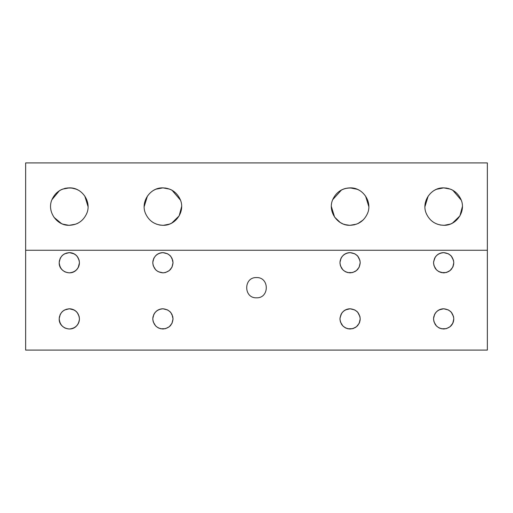 <?xml version="1.0" encoding="UTF-8"?>
<svg xmlns="http://www.w3.org/2000/svg" width="513" height="513" viewBox="0 0 513 513"><rect width="100%" height="100%" fill="white"/><g stroke="black" fill="none" stroke-linecap="round" stroke-linejoin="round"><path stroke-width="0.77" d="M256.5 277.584C269.543 277.026 269.543 298.367 256.5 297.809C243.457 298.367 243.457 277.026 256.5 277.584M170.502 223.694L172.778 222.495L170.502 223.694M171.727 223.097L170.143 223.848L171.727 223.097M169.546 224.091L163.564 225.29L169.546 224.091M166.263 188.175L165.289 188.021L166.263 188.175M145.705 213.953L145.506 213.479C140.35 201.859 150.213 187.348 162.91 187.867L156.17 189.124M155.227 189.521L153.785 190.246L155.227 189.521M154.092 190.079L155.529 189.387L154.092 190.079M451.267 223.694L453.543 222.495L451.267 223.694M451.26 223.7L452.492 223.097L459.911 215.896L462.393 206.585M450.311 224.091L444.329 225.29L450.311 224.091M447.028 188.175L446.053 188.021L447.028 188.175M426.47 213.953L426.271 213.479C421.115 201.859 430.971 187.348 443.674 187.867L436.55 189.278M435.992 189.521L434.543 190.246L435.992 189.521M434.857 190.079L436.287 189.387L434.857 190.079M156.099 189.15L162.91 187.867L158.113 188.495M436.864 189.15L443.674 187.867L438.878 188.495M357.676 223.694L358.92 223.091M341.543 189.932L332.687 199.698C336.092 192.234 341.895 188.29 350.09 187.867C362.787 187.348 372.65 201.859 367.494 213.479C364.083 220.943 358.286 224.886 350.09 225.303L356.702 224.098L350.09 225.303C337.387 225.823 327.525 211.318 332.687 199.698L332.501 200.173M353.438 188.175L352.463 188.021L353.438 188.175M350.09 187.867L345.287 188.495L350.09 187.867L357.215 189.278L352.534 188.027L347.711 188.021M343.351 189.124L345.287 188.495M342.402 189.521L340.978 190.24L342.402 189.521M341.248 190.086L342.755 189.368L341.248 190.086M343.3 189.143L346.365 188.245M76.912 223.694L78.162 223.091M86.909 212.998L86.729 213.479C83.318 220.943 77.521 224.886 69.326 225.303L75.943 224.098L69.326 225.303C56.622 225.823 46.76 211.318 51.922 199.698L51.736 200.173M60.778 189.932L59.418 190.701L51.922 199.698C55.327 192.234 61.13 188.29 69.326 187.867L73.045 188.245L76.45 189.278M76.681 189.374L78.143 190.079L76.655 189.368M76.059 189.124L71.698 188.021L66.947 188.021L69.326 187.867C82.029 187.348 91.885 201.859 86.729 213.479L86.53 213.953M65.972 188.175L64.523 188.495L65.972 188.175M170.233 255.763L167.584 253.768L162.91 252.627C169.014 253.268 172.381 256.641 173.028 262.739L172.74 260.354L170.88 256.513M170.829 256.449L170.258 255.788M155.997 255.359L156.023 255.333C157.933 253.582 160.229 252.678 162.91 252.627L167.693 253.826M152.81 262.271L153.9 258.148L155.445 255.923M170.528 256.09L172.022 258.353L173.028 262.739C172.381 268.838 169.014 272.211 162.91 272.852C156.811 272.211 153.445 268.838 152.797 262.739C153.445 256.641 156.811 253.268 162.91 252.627L159.639 253.172M152.848 261.765L153.169 260.027M153.522 258.994L154.156 257.68M156.189 255.185L158.164 253.807M169.617 255.166L170.008 255.532M450.998 255.763L448.343 253.768L443.674 252.627C449.773 253.268 453.146 256.641 453.787 262.739L453.505 260.354L451.645 256.513M451.594 256.449L451.023 255.788M436.762 255.359L436.787 255.333C438.692 253.582 440.988 252.678 443.674 252.627L448.458 253.826M433.575 262.271L434.665 258.148L436.204 255.923L435.242 257.154M452.806 267.093L453.787 262.739C453.146 268.838 449.773 272.211 443.674 272.852C437.576 272.211 434.203 268.838 433.562 262.739C434.203 256.641 437.576 253.268 443.674 252.627L440.404 253.172M433.607 261.765L435.223 257.193M436.954 255.185L438.929 253.807M450.382 255.166L450.767 255.532M451.293 256.09L453.543 260.508M357.407 311.917L354.759 309.923L350.09 308.781C356.189 309.422 359.555 312.795 360.203 318.894L359.914 316.508L358.055 312.667M358.003 312.597L357.433 311.936M343.171 311.513L343.197 311.487C345.108 309.737 347.404 308.832 350.09 308.781L354.868 309.98M339.984 318.426L341.074 314.302L342.62 312.071L341.658 313.308M359.215 323.241L360.203 318.894C359.555 324.992 356.189 328.365 350.09 329.006C343.986 328.365 340.619 324.992 339.972 318.894C340.619 312.795 343.986 309.422 350.09 308.781L345.441 309.91L343.364 311.333M340.023 317.919L341.632 313.34M356.798 311.32L357.183 311.68M357.708 312.237L359.953 316.662M76.213 311.487C74.314 309.737 72.019 308.832 69.326 308.781C75.424 309.422 78.797 312.795 79.438 318.894L79.156 316.508L77.296 312.667M77.245 312.597L76.668 311.936M78.925 315.707L79.438 318.894C78.797 324.992 75.424 328.365 69.326 329.006C63.227 328.365 59.854 324.992 59.213 318.894C59.854 312.795 63.227 309.422 69.326 308.781L64.471 310.019L62.368 311.551M61.849 312.077L60.31 314.302L59.226 318.381M60.566 313.834L59.931 315.142M59.585 316.175L59.258 317.919M74.109 309.98L69.326 308.781L66.049 309.326M64.58 309.961L62.599 311.333M76.033 311.32L76.424 311.692M76.944 312.237L78.309 314.257M170.233 311.917L167.584 309.923L162.91 308.781C169.014 309.422 172.381 312.795 173.028 318.894L172.74 316.508L170.88 312.667M170.829 312.597L170.258 311.936M155.997 311.513L156.023 311.487C157.933 309.737 160.229 308.832 162.91 308.781L167.693 309.98M152.81 318.426L153.9 314.302L155.445 312.071L154.477 313.308M170.528 312.237L172.022 314.507L173.028 318.894C172.381 324.992 169.014 328.365 162.91 329.006C156.811 328.365 153.445 324.992 152.797 318.894C153.445 312.795 156.811 309.422 162.91 308.781L159.639 309.32M152.848 317.919L153.169 316.175M153.522 315.142L154.458 313.34M156.189 311.333L158.164 309.961M169.617 311.32L170.008 311.68M450.998 311.917L448.343 309.923L443.674 308.781C449.773 309.422 453.146 312.795 453.787 318.894L453.505 316.508L451.645 312.667M451.594 312.597L451.023 311.936M436.762 311.513L436.787 311.487C438.692 309.737 440.988 308.832 443.674 308.781L448.458 309.98M433.575 318.426L434.665 314.302L436.204 312.071L435.242 313.308M452.806 323.241L453.787 318.894C453.146 324.992 449.773 328.365 443.674 329.006C437.576 328.365 434.203 324.992 433.562 318.894C434.203 312.795 437.576 309.422 443.674 308.781L439.025 309.91L436.954 311.333M433.607 317.919L433.934 316.175M434.28 315.142L435.223 313.34M450.382 311.32L450.767 311.68M451.293 312.237L453.543 316.662M357.407 255.763L354.759 253.768L350.09 252.627C356.189 253.268 359.555 256.641 360.203 262.739L359.914 260.354L358.055 256.513M358.003 256.449L357.433 255.788M343.171 255.359L343.197 255.333C345.108 253.582 347.404 252.678 350.09 252.627L354.868 253.826M339.984 262.271L341.074 258.148L342.62 255.923L341.658 257.154M359.215 267.093L360.203 262.739C359.555 268.838 356.189 272.211 350.09 272.852C343.986 272.211 340.619 268.838 339.972 262.739C340.619 256.641 343.986 253.268 350.09 252.627L346.82 253.172M340.023 261.765L340.343 260.027M340.696 258.994L341.632 257.193M343.364 255.185L345.339 253.807M356.798 255.166L357.183 255.532M357.708 256.09L359.953 260.508M76.213 255.333C74.314 253.589 72.019 252.685 69.326 252.627C75.424 253.268 78.797 256.641 79.438 262.739L79.156 260.354L77.296 256.513M77.245 256.449L76.668 255.788M78.925 259.552L79.438 262.739C78.797 268.838 75.424 272.211 69.326 272.852C63.227 272.211 59.854 268.838 59.213 262.739C59.854 256.641 63.227 253.268 69.326 252.627L64.471 253.864L62.368 255.397M61.849 255.929L60.31 258.148L59.226 262.233M60.566 257.68L59.931 258.994M59.585 260.027L59.258 261.765M74.109 253.826L69.326 252.627L66.049 253.172M64.58 253.807L62.599 255.185M76.033 255.166L76.424 255.538M76.944 256.09L78.309 258.103M155.631 325.909L153.284 321.984M153.259 321.92L152.816 319.503M155.631 269.761L153.284 265.837M153.259 265.766L152.816 263.349M169.643 189.124L162.91 187.867C171.105 188.29 176.908 192.234 180.313 199.698C185.475 211.318 175.613 225.823 162.91 225.303C154.714 224.886 148.917 220.943 145.506 213.479L145.326 212.998M144.191 206.585L147.43 196.069M59.213 262.739C58.726 271.262 70.281 276.206 76.213 270.139C78.284 268.19 79.361 265.721 79.438 262.739M59.213 318.894C58.726 327.416 70.281 332.353 76.213 326.294C78.284 324.344 79.361 321.875 79.438 318.894M64.272 327.653L65.44 328.23M74.064 327.826L75.969 326.518M76.52 325.999L77.065 325.396M78.342 323.479L78.938 322.036M79.201 321.08L79.438 318.971M64.272 271.499L65.44 272.076M74.064 271.672L75.969 270.364M76.52 269.844L78.22 267.555L79.438 262.816M88.044 206.585L84.805 196.069M450.254 270.422L448.413 271.672M447.163 272.23L444.232 272.839M443.11 272.839L438.621 271.499M435.915 269.229L434.909 267.786M439.788 328.23L438.621 327.653M435.915 325.383L434.909 323.94M436.396 325.909L434.049 321.984M434.024 321.92L433.581 319.503M436.396 269.761L434.049 265.837M434.024 265.766L433.581 263.349M450.408 189.124L443.674 187.867C451.87 188.29 457.673 192.234 461.078 199.698C466.24 211.318 456.378 225.823 443.674 225.303C435.479 224.886 429.682 220.943 426.271 213.479L426.091 212.998M424.956 206.585L428.195 196.069M356.663 270.422L354.829 271.672M346.204 272.076L345.037 271.499M342.331 269.229L341.325 267.786M356.663 326.576L354.829 327.826M353.572 328.384L352.437 328.73M349.513 328.987L347.429 328.653M346.204 328.23L343.184 326.287M342.331 325.383L341.325 323.94M342.806 325.909L340.459 321.984M340.44 321.92L339.991 319.503M342.806 269.761L340.459 265.837M340.44 265.766L339.991 263.349M342.203 223.559L340.222 222.495L334.604 217.108L331.372 206.585M368.809 206.585L365.57 196.069M180.499 200.173L172.009 190.227M171.752 190.086L170.245 189.368L171.752 190.086M159.562 188.175L160.537 188.021M162.91 187.867L167.815 188.521M69.935 225.297L68.652 225.29M62.535 224.027L62.163 223.88M61.438 223.565L54 217.339M68.723 225.297L62.791 224.13M61.74 223.7L62.233 223.912L61.74 223.7M65.517 224.912L64.317 224.623M461.264 200.173L452.774 190.227M452.517 190.086L451.01 189.368L452.517 190.086M440.321 188.175L441.302 188.021M443.674 187.867L448.477 188.495M354.387 224.803L350.09 225.303M349.488 225.297L345.076 224.623M342.575 223.732L340.222 222.495M342.498 223.7L341.062 222.982M346.275 224.912L343.563 224.13M487.35 250.261L25.65 250.261L25.65 350.09L487.35 350.09L487.35 162.91L25.65 162.91L25.65 250.261M156.375 224.13L159.825 225.047M159.101 224.912L160.351 225.13L159.101 224.912M437.147 224.13L440.59 225.047M162.313 225.297L159.864 225.053M444.245 225.297L440.629 225.053M358.908 190.079L357.42 189.368L358.908 190.079M62.586 189.124L62.201 189.278M61.637 189.521L60.213 190.24L61.637 189.521M60.483 190.086L61.99 189.368L60.483 190.086M62.535 189.143L69.326 187.867M356.817 189.124L354.887 188.495M171.926 267.324L173.028 262.739L172.041 267.093M172.015 267.145L169.277 270.595L165.507 272.512M165.449 272.531L163.063 272.852M163.031 272.852L158.235 271.704L156.099 270.216M170.656 269.242L170.104 269.851M452.78 267.145L450.042 270.595L446.272 272.512M446.214 272.531L441.469 272.608L438.993 271.704L436.864 270.216M453.787 262.791L453.55 264.926M453.287 265.881L452.69 267.324M451.421 269.242L450.863 269.851M359.19 323.299L356.458 326.749L352.681 328.666M352.63 328.679L347.878 328.762L345.409 327.858L343.274 326.364M360.203 318.945L359.959 321.08M359.703 322.036L359.1 323.479M357.83 325.396L357.279 326.005M60.56 323.94L61.566 325.383M171.926 323.479L173.028 318.894L172.041 323.241M172.015 323.299L169.277 326.749L165.507 328.666M165.449 328.679L160.704 328.762L158.235 327.858L156.099 326.364M170.656 325.396L170.104 326.005M452.78 323.299L450.042 326.749L446.272 328.666M446.214 328.679L441.469 328.762L438.993 327.858L436.864 326.364M453.787 318.894C453.716 321.863 452.639 324.331 450.568 326.294M359.19 267.145L356.458 270.595L352.681 272.512M352.63 272.531L347.878 272.608L345.409 271.704L343.274 270.216M360.203 262.739L359.1 267.324M357.83 269.242L357.279 269.851M60.56 267.786L61.566 269.229M181.628 206.585L179.146 215.896L171.746 223.091M170.079 223.88L169.675 224.04M163.48 225.297L162.326 225.297M450.837 223.88L450.44 224.04M357.971 223.559L363.223 219.923M367.674 212.998L367.494 213.479"/></g></svg>
